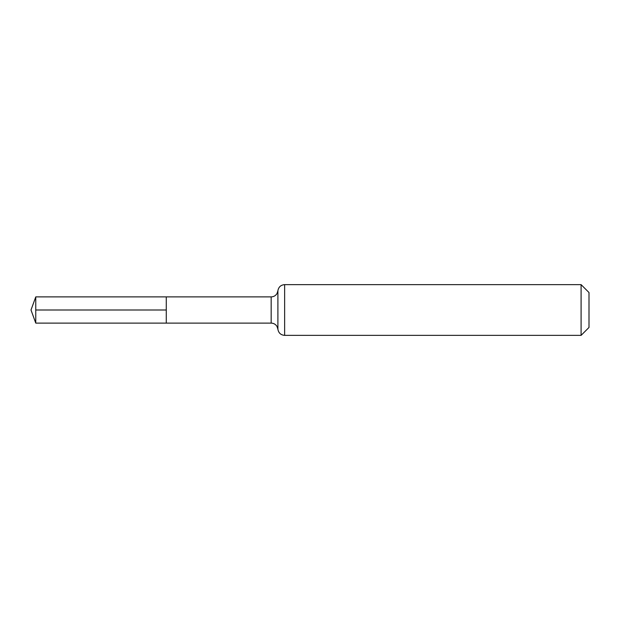 <?xml version="1.0" encoding="UTF-8"?>
<svg xmlns="http://www.w3.org/2000/svg" width="620" height="620" viewBox="0 0 620 620"><rect width="100%" height="100%" fill="white"/><g stroke="black" fill="none" stroke-linecap="round" stroke-linejoin="round"><path stroke-width="0.93" d="M166.276 296.895L166.276 323.105L166.276 296.895L35.766 296.895L35.766 323.105L271.173 323.105L271.173 296.895L166.276 296.895M581.095 284.634L581.095 335.366L589 327.461L589 292.539L581.095 284.634L284.634 284.634C280.821 284.952 278.574 286.998 277.899 290.764L277.031 293.508C275.683 295.678 273.73 296.81 271.173 296.895M166.276 310L35.766 310M581.095 335.366L284.634 335.366L284.634 284.634M284.634 335.366C280.821 335.048 278.574 333.002 277.899 329.236L277.899 290.764M277.899 329.236L277.031 326.492C275.683 324.322 273.73 323.19 271.173 323.105M35.766 296.895L31 310L35.766 323.105"/></g></svg>
